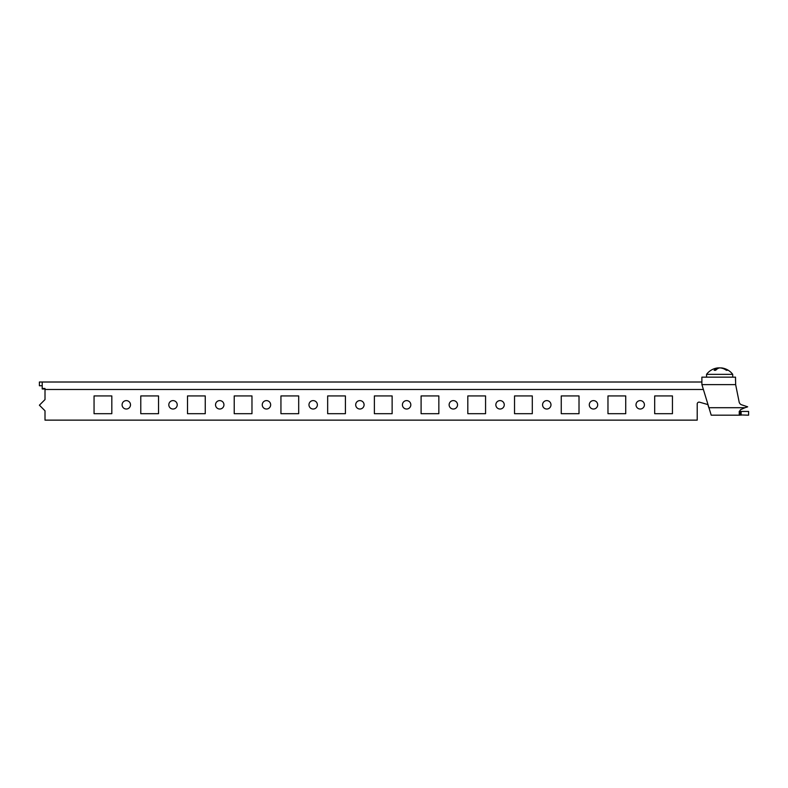 <?xml version="1.0" encoding="UTF-8"?>
<svg xmlns="http://www.w3.org/2000/svg" width="788" height="788" viewBox="0 0 788 788"><rect width="100%" height="100%" fill="white"/><g stroke="black" fill="none" stroke-linecap="round" stroke-linejoin="round"><path stroke-width="1.18" d="M546.774 400.609A4.206 4.206 0 0 0 542.568 404.815A4.206 4.206 0 0 0 546.774 409.021A4.206 4.206 0 0 0 550.979 404.815A4.206 4.206 0 0 0 546.774 400.609M500.055 400.609A4.206 4.206 0 0 0 495.849 404.815A4.206 4.206 0 0 0 500.055 409.021A4.206 4.206 0 0 0 504.261 404.815A4.206 4.206 0 0 0 500.055 400.609M593.492 400.609A4.206 4.206 0 0 0 589.286 404.815A4.206 4.206 0 0 0 593.492 409.021A4.206 4.206 0 0 0 597.698 404.815A4.206 4.206 0 0 0 593.492 400.609M406.618 400.609A4.206 4.206 0 0 0 402.412 404.815A4.206 4.206 0 0 0 406.618 409.021A4.206 4.206 0 0 0 410.824 404.815A4.206 4.206 0 0 0 406.618 400.609M453.336 400.609A4.206 4.206 0 0 0 449.13 404.815A4.206 4.206 0 0 0 453.336 409.021A4.206 4.206 0 0 0 457.542 404.815A4.206 4.206 0 0 0 453.336 400.609M219.734 400.609A4.206 4.206 0 0 0 215.528 404.815A4.206 4.206 0 0 0 219.734 409.021A4.206 4.206 0 0 0 223.94 404.815A4.206 4.206 0 0 0 219.734 400.609M126.297 400.609A4.206 4.206 0 0 0 122.091 404.815A4.206 4.206 0 0 0 126.297 409.021A4.206 4.206 0 0 0 130.503 404.815A4.206 4.206 0 0 0 126.297 400.609M173.015 400.609A4.206 4.206 0 0 0 168.809 404.815A4.206 4.206 0 0 0 173.015 409.021A4.206 4.206 0 0 0 177.221 404.815A4.206 4.206 0 0 0 173.015 400.609M266.452 400.609A4.206 4.206 0 0 0 262.256 404.815A4.206 4.206 0 0 0 266.452 409.021A4.206 4.206 0 0 0 270.658 404.815A4.206 4.206 0 0 0 266.452 400.609M359.899 400.609A4.206 4.206 0 0 0 355.693 404.815A4.206 4.206 0 0 0 359.899 409.021A4.206 4.206 0 0 0 364.095 404.815A4.206 4.206 0 0 0 359.899 400.609M313.171 400.609A4.206 4.206 0 0 0 308.975 404.815A4.206 4.206 0 0 0 313.171 409.021A4.206 4.206 0 0 0 317.377 404.815A4.206 4.206 0 0 0 313.171 400.609M640.211 400.609A4.206 4.206 0 0 0 636.005 404.815A4.206 4.206 0 0 0 640.211 409.021A4.206 4.206 0 0 0 644.417 404.815A4.206 4.206 0 0 0 640.211 400.609M42.207 385.746L39.4 385.746L39.4 382.013L701.881 382.013M94.058 413.69L111.817 413.69L111.817 395.94L94.058 395.94L94.058 413.69L111.817 413.69L111.817 395.94L94.058 395.94L94.058 413.69M140.776 413.69L158.536 413.69L158.536 395.94L140.776 395.94L140.776 413.69L158.536 413.69L158.536 395.94L140.776 395.94L140.776 413.69M187.505 413.69L205.254 413.69L205.254 395.94L187.505 395.94L187.505 413.69L205.254 413.69L205.254 395.94L187.505 395.94L187.505 413.69M234.223 413.69L251.973 413.69L251.973 395.94L234.223 395.94L234.223 413.69L251.973 413.69L251.973 395.94L234.223 395.94L234.223 413.69M280.942 413.69L298.691 413.69L298.691 395.94L280.942 395.94L280.942 413.69L298.691 413.69L298.691 395.94L280.942 395.94L280.942 413.69M327.66 413.69L345.41 413.69L345.41 395.94L327.66 395.94L327.66 413.69L345.41 413.69L345.41 395.94L327.66 395.94L327.66 413.69M374.379 413.69L392.129 413.69L392.129 395.94L374.379 395.94L374.379 413.69L392.129 413.69L392.129 395.94L374.379 395.94L374.379 413.69M421.097 413.69L438.847 413.69L438.847 395.94L421.097 395.94L421.097 413.69L438.847 413.69L438.847 395.94L421.097 395.94L421.097 413.69M467.816 413.69L485.566 413.69L485.566 395.94L467.816 395.94L467.816 413.69L485.566 413.69L485.566 395.94L467.816 395.94L467.816 413.69M514.534 413.69L532.294 413.69L532.294 395.94L514.534 395.94L514.534 413.69L532.294 413.69L532.294 395.94L514.534 395.94L514.534 413.69M561.253 413.69L579.013 413.69L579.013 395.94L561.253 395.94L561.253 413.69L579.013 413.69L579.013 395.94L561.253 395.94L561.253 413.69M699.074 402.116A1.871 1.871 0 0 0 697.213 403.988A1.871 1.871 0 0 1 699.596 402.195L707.88 404.569L708.826 407.711L745.005 407.711L747.664 406.825L741.626 404.805A3.733 3.733 0 0 1 739.144 401.998A3.733 3.733 0 0 0 741.626 404.805M625.731 413.69L625.731 395.94L607.972 395.94L607.972 413.69L625.731 413.69L625.731 395.94L607.972 395.94L607.972 413.69L625.731 413.69M672.45 413.69L672.45 395.94L654.69 395.94L654.69 413.69L672.45 413.69L672.45 395.94L654.69 395.94L654.69 413.69L672.45 413.69M697.213 403.988L697.213 420.132L45.005 420.132L45.005 410.794L39.4 405.19L45.005 399.575L45.005 388.484L42.207 388.484L42.207 388.986L45.005 388.986M42.207 388.484L42.207 382.013M739.144 401.998L735.647 384.633L701.941 384.633L701.881 383.736L701.941 384.633A3.733 3.733 0 0 0 702.039 385.036L711.219 415.187L740.07 415.187L740.07 411.444L748.6 411.444L748.6 415.187L739.252 414.892L739.252 411.306L740.07 411.444L739.252 411.306M701.881 383.736L701.881 377.156L735.519 377.156L735.647 384.633M735.519 380.89L735.519 377.156M739.252 411.868L740.533 409.701L745.005 407.711L740.533 409.701L739.252 411.868L739.252 414.892M730.584 374.349L732.712 374.349A16.351 16.351 0 0 0 721.345 367.897A16.321 13.662 90 0 1 727.373 370.301A14.43 3.95 154.2 0 0 726.881 370.291A14.43 3.95 154.2 0 0 726.349 370.301A16.321 13.662 90 0 0 719.907 367.868A16.321 8.924 90 0 0 715.701 370.301A14.43 6.038 -162.5 0 0 714.135 370.301A16.321 8.924 90 0 1 718.341 367.868A16.321 13.662 -90 0 0 717.927 367.897A16.351 16.351 0 0 0 706.55 374.349L730.584 374.349M719.631 367.897A16.321 8.924 -90 0 0 719.365 367.868A16.321 13.662 -90 0 0 718.341 367.976M45.005 389.489L703.369 389.489M741.124 411.444L741.124 415.187M732.712 377.156L732.712 374.349M706.55 377.156L706.55 374.349"/></g></svg>
